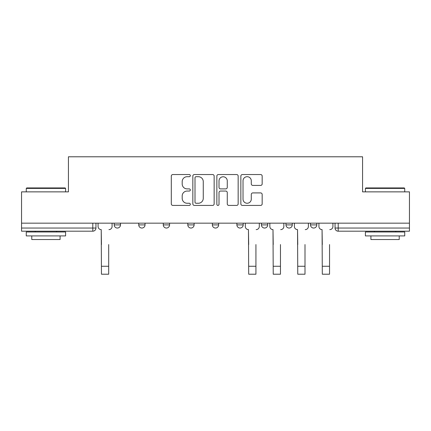 <?xml version="1.0" encoding="UTF-8"?>
<svg xmlns="http://www.w3.org/2000/svg" width="431" height="431" viewBox="0 0 431 431"><rect width="100%" height="100%" fill="white"/><g stroke="black" fill="none" stroke-linecap="round" stroke-linejoin="round"><path stroke-width="0.65" d="M190.335 175.616A1.083 1.083 0 0 0 189.252 174.539L172.847 174.539A1.546 1.546 0 0 0 171.301 176.08L171.301 203.874A1.546 1.546 0 0 0 172.847 205.42L189.252 205.42A1.083 1.083 0 0 0 190.335 204.337A1.083 1.083 0 0 0 189.252 203.254L187.129 203.254A4.94 4.94 0 0 1 182.189 198.314L182.189 195.997A4.94 4.94 0 0 1 187.129 191.057L189.252 191.057A1.083 1.083 0 0 0 190.335 189.979A1.083 1.083 0 0 0 189.252 188.897L187.129 188.897A4.94 4.94 0 0 1 182.189 183.956L182.189 181.64A4.94 4.94 0 0 1 187.129 176.699L189.252 176.699A1.083 1.083 0 0 0 190.335 175.616M310.509 223.166L310.509 224.901L316.801 224.901A3.146 3.146 0 0 1 313.655 228.042A3.146 3.146 0 0 1 310.509 224.901L310.509 223.166M261.434 223.166L261.434 224.901L267.721 224.901A3.146 3.146 0 0 1 264.575 228.042A3.146 3.146 0 0 1 261.434 224.901L261.434 223.166M236.894 223.166L236.894 224.901L243.186 224.901A3.146 3.146 0 0 1 240.04 228.042A3.146 3.146 0 0 1 236.894 224.901L236.894 223.166M187.814 224.901L187.814 223.166L187.814 224.901A3.146 3.146 0 0 0 190.96 228.042A3.146 3.146 0 0 1 187.814 224.901L194.106 224.901A3.146 3.146 0 0 1 190.96 228.042M138.739 224.901L138.739 223.166L138.739 224.901A3.146 3.146 0 0 0 141.885 228.042A3.146 3.146 0 0 1 138.739 224.901L145.031 224.901A3.146 3.146 0 0 1 141.885 228.042A3.146 3.146 0 0 0 145.031 224.901L145.031 223.166L145.031 224.901M260.626 185.422A1.546 1.546 0 0 0 262.167 183.881L262.167 176.08A1.546 1.546 0 0 0 260.626 174.539L242.405 174.539A1.546 1.546 0 0 0 240.859 176.08L240.859 203.874A1.546 1.546 0 0 0 242.405 205.42L260.626 205.42A1.546 1.546 0 0 0 262.167 203.874L262.167 194.456A1.546 1.546 0 0 0 260.626 192.91L252.825 192.91A1.546 1.546 0 0 0 251.284 194.456L251.284 199.127A4.132 4.132 0 0 1 247.152 203.254A4.132 4.132 0 0 1 243.019 199.127L243.019 180.831A4.132 4.132 0 0 1 247.152 176.699A4.132 4.132 0 0 1 251.284 180.831L251.284 183.881A1.546 1.546 0 0 0 252.825 185.422L260.626 185.422M21.55 223.166L21.55 191.865L68.427 191.865L68.427 156.787L362.573 156.787L362.573 191.865L409.45 191.865L409.45 223.166L21.55 223.166L21.55 228.042L95.951 228.042L95.951 223.166L95.951 228.042A3.146 3.146 0 0 1 92.805 231.188L21.55 231.188L21.55 228.042M214.148 176.08A1.546 1.546 0 0 0 212.607 174.539L194.386 174.539A1.546 1.546 0 0 0 192.84 176.08L192.84 203.874A1.546 1.546 0 0 0 194.386 205.42L212.607 205.42A1.546 1.546 0 0 0 214.148 203.874L214.148 176.08M218.393 174.539L236.614 174.539A1.546 1.546 0 0 1 238.16 176.08L238.16 203.874A1.546 1.546 0 0 1 236.614 205.42L228.818 205.42A1.546 1.546 0 0 1 227.272 203.874L227.272 192.603A1.546 1.546 0 0 0 225.731 191.057L220.559 191.057A1.546 1.546 0 0 0 219.013 192.603L219.013 204.337A1.083 1.083 0 0 1 217.93 205.42A1.083 1.083 0 0 1 216.852 204.337L216.852 176.08A1.546 1.546 0 0 1 218.393 174.539M335.049 223.166L335.049 228.042L409.45 228.042L409.45 231.188L338.195 231.188A3.146 3.146 0 0 1 335.049 228.042M409.45 223.166L409.45 228.042M316.801 223.166L316.801 224.901M292.261 223.166L292.261 224.901A3.146 3.146 0 0 1 289.115 228.042A3.146 3.146 0 0 1 285.968 224.901L292.261 224.901L292.261 223.166M285.968 223.166L285.968 224.901M267.721 224.901L267.721 223.166L267.721 224.901A3.146 3.146 0 0 1 264.575 228.042M243.186 224.901L243.186 223.166L243.186 224.901A3.146 3.146 0 0 1 240.04 228.042M218.646 223.166L218.646 224.901A3.146 3.146 0 0 1 215.5 228.042A3.146 3.146 0 0 1 212.354 224.901A3.146 3.146 0 0 0 215.5 228.042A3.146 3.146 0 0 0 218.646 224.901L218.646 223.166M212.354 223.166L212.354 224.901L218.646 224.901M194.106 223.166L194.106 224.901M169.566 223.166L169.566 224.901A3.146 3.146 0 0 1 166.425 228.042A3.146 3.146 0 0 1 163.279 224.901L169.566 224.901M163.279 223.166L163.279 224.901M120.491 223.166L120.491 224.901A3.146 3.146 0 0 1 117.345 228.042A3.146 3.146 0 0 1 114.199 224.901A3.146 3.146 0 0 0 117.345 228.042A3.146 3.146 0 0 0 120.491 224.901L120.491 223.166M114.199 223.166L114.199 224.901L120.491 224.901M196.083 176.699A1.083 1.083 0 0 0 195.006 177.782L195.006 202.177A1.083 1.083 0 0 0 196.083 203.254L198.325 203.254A4.94 4.94 0 0 0 203.265 198.314L203.265 181.64A4.94 4.94 0 0 0 198.325 176.699L196.083 176.699M227.272 180.907A4.132 4.132 0 0 0 223.145 176.775A4.132 4.132 0 0 0 219.013 180.907L219.013 187.356A1.546 1.546 0 0 0 220.559 188.897L225.731 188.897A1.546 1.546 0 0 0 227.272 187.356L227.272 180.907M98.074 226.469L98.074 223.166L98.074 226.469A3.146 3.146 0 0 0 101.22 229.615L101.457 244.56M101.22 229.615L101.457 274.213L108.693 274.213L108.693 244.56M112.076 226.469L112.076 223.166L112.076 226.469A3.146 3.146 0 0 1 108.93 229.615M26.269 188.406L26.744 187.932L65.124 187.932L65.593 188.406L26.269 188.406L26.269 191.865M65.593 235.908L26.269 235.908L26.269 231.975L65.593 231.975L65.593 235.908M60.087 235.908L60.087 239.528L31.775 239.528L31.775 235.908M365.407 188.406L365.876 187.932L404.256 187.932L404.731 188.406L365.407 188.406L365.407 191.865M404.731 235.908L365.407 235.908L365.407 231.975L404.731 231.975L404.731 235.908M399.225 235.908L399.225 239.528L370.913 239.528L370.913 235.908M245.309 226.469L245.309 223.166L245.309 226.469A3.146 3.146 0 0 0 248.455 229.615L248.692 244.56M248.455 229.615L248.692 274.213L255.928 274.213L255.928 244.56M259.306 226.469L259.306 223.166L259.306 226.469A3.146 3.146 0 0 1 256.159 229.615M269.849 226.469L269.849 223.166L269.849 226.469A3.146 3.146 0 0 0 272.995 229.615L273.227 244.56M272.995 229.615L273.227 274.213L280.462 274.213L280.462 244.56M283.846 226.469L283.846 223.166L283.846 226.469A3.146 3.146 0 0 1 280.7 229.615M294.384 226.469L294.384 223.166L294.384 226.469A3.146 3.146 0 0 0 297.53 229.615L297.767 244.56M297.53 229.615L297.767 274.213L305.003 274.213L305.003 244.56M308.386 226.469L308.386 223.166L308.386 226.469A3.146 3.146 0 0 1 305.24 229.615M318.924 226.469L318.924 223.166L318.924 226.469A3.146 3.146 0 0 0 322.07 229.615L322.307 244.56M322.07 229.615L322.307 274.213L329.543 274.213L329.543 244.56M332.926 226.469L332.926 223.166L332.926 226.469A3.146 3.146 0 0 1 329.78 229.615M92.805 223.166L92.805 231.188M338.195 223.166L338.195 231.188M108.693 266.266L101.457 266.266M255.928 266.266L248.692 266.266M280.462 266.266L273.227 266.266M305.003 266.266L297.767 266.266M329.543 266.266L322.307 266.266M65.593 191.865L65.593 188.406M56.628 231.975L56.628 231.188M35.234 231.975L35.234 231.188M404.731 191.865L404.731 188.406M395.766 231.975L395.766 231.188M374.372 231.975L374.372 231.188"/></g></svg>
